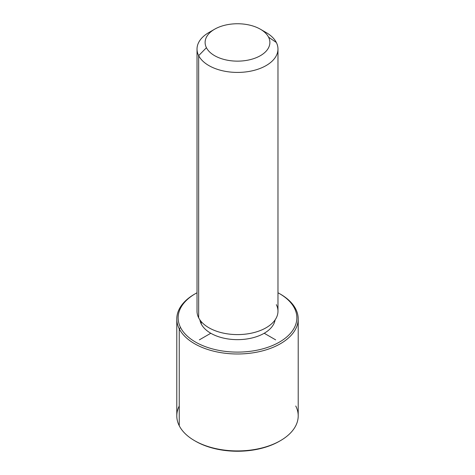 <?xml version="1.0" encoding="UTF-8"?>
<svg xmlns="http://www.w3.org/2000/svg" width="475" height="475" viewBox="0 0 475 475"><rect width="100%" height="100%" fill="white"/><g stroke="black" fill="none" stroke-linecap="round" stroke-linejoin="round"><path stroke-width="0.71" d="M201.252 323.974L201.252 321.622L201.252 323.974A37.774 21.808 180 0 1 199.886 319.853A37.774 21.808 0 0 0 201.252 323.974A37.774 21.808 0 0 0 241.134 339.548A37.774 21.808 0 0 0 275.114 319.853A37.774 21.808 180 0 1 241.134 339.548A37.774 21.808 180 0 1 201.252 323.974M277.976 49.056L277.976 311.226A40.476 23.37 180 0 1 243.253 334.358A40.476 23.37 180 0 1 198.663 317.805L198.663 55.634A40.476 23.37 0 0 0 243.253 72.182A40.476 23.37 0 0 0 277.976 49.056A40.476 23.37 0 0 0 276.337 42.477A40.476 23.37 0 0 0 262.936 30.875M212.064 30.875A40.476 23.37 0 0 0 197.024 49.056A40.476 23.37 0 0 0 198.663 55.634L198.663 317.805A40.476 23.37 180 0 1 197.024 311.226L197.024 49.056M198.663 55.634L206.429 47.708A32.377 18.691 0 0 0 246.614 60.384A32.377 18.691 0 0 0 268.571 37.181L276.337 42.477A40.476 23.37 180 0 1 248.894 71.476A40.476 23.37 180 0 1 198.663 55.634A40.476 23.37 180 0 1 208.881 32.532L214.605 29.224A32.377 18.691 0 0 0 206.429 47.708L198.663 55.634M260.395 29.224L266.119 32.532A40.476 23.37 180 0 1 276.337 42.477L268.571 37.181A32.377 18.691 0 0 0 260.395 29.224A32.377 18.691 0 0 0 214.605 29.224M198.663 317.805A40.476 23.37 0 0 0 248.894 333.652A40.476 23.37 0 0 0 276.337 304.647M206.429 47.708A32.377 18.691 180 0 1 228.386 24.504A32.377 18.691 180 0 1 268.571 37.181A32.377 18.691 180 0 1 246.614 60.384A32.377 18.691 180 0 1 206.429 47.708M279.478 293.603L280.428 294.156A60.711 35.049 180 0 1 295.753 309.071L294.458 308.186A59.363 34.271 0 0 0 279.478 293.603A59.363 34.271 0 0 0 277.976 292.766A59.363 34.271 180 0 1 294.458 308.186A59.363 34.271 180 0 1 254.214 350.722A59.363 34.271 180 0 1 180.542 327.483A59.363 34.271 180 0 1 197.024 292.766A59.363 34.271 0 0 0 195.522 293.603A59.363 34.271 0 0 0 180.542 327.483A59.363 34.271 -0 0 0 254.214 350.722A59.363 34.271 -0 0 0 294.458 308.186L295.753 309.071A60.711 35.049 180 0 1 254.594 352.569A60.711 35.049 180 0 1 179.247 328.807L180.542 327.483L179.247 328.807A60.711 35.049 180 0 1 194.572 294.156L195.522 293.603M195.053 293.877A60.711 35.049 0 0 0 176.789 318.939A60.711 35.049 0 0 0 179.247 328.807L179.247 425.742L179.247 328.807A60.711 35.049 0 0 0 246.133 353.632A60.711 35.049 0 0 0 298.211 318.939L298.211 415.874A60.711 35.049 180 0 1 246.133 450.573A60.711 35.049 180 0 1 179.247 425.742A60.711 35.049 0 0 0 194.572 440.663A60.711 35.049 0 0 0 280.428 440.663L279.478 441.21A59.363 34.271 180 0 1 195.522 441.21A59.363 34.271 180 0 1 195.053 440.937A59.363 34.271 0 0 0 279.947 440.937M298.211 318.939A60.711 35.049 0 0 0 295.753 309.071A60.711 35.049 0 0 0 279.947 293.877M179.247 406.006A60.711 35.049 -0 0 0 179.247 425.742A60.711 35.049 180 0 1 176.789 415.874L176.789 318.939M280.428 440.663A60.711 35.049 0 0 0 295.753 406.006M210.787 333.26L199.34 339.868M264.213 333.26L275.66 339.868M194.572 440.663L195.522 441.21"/></g></svg>
